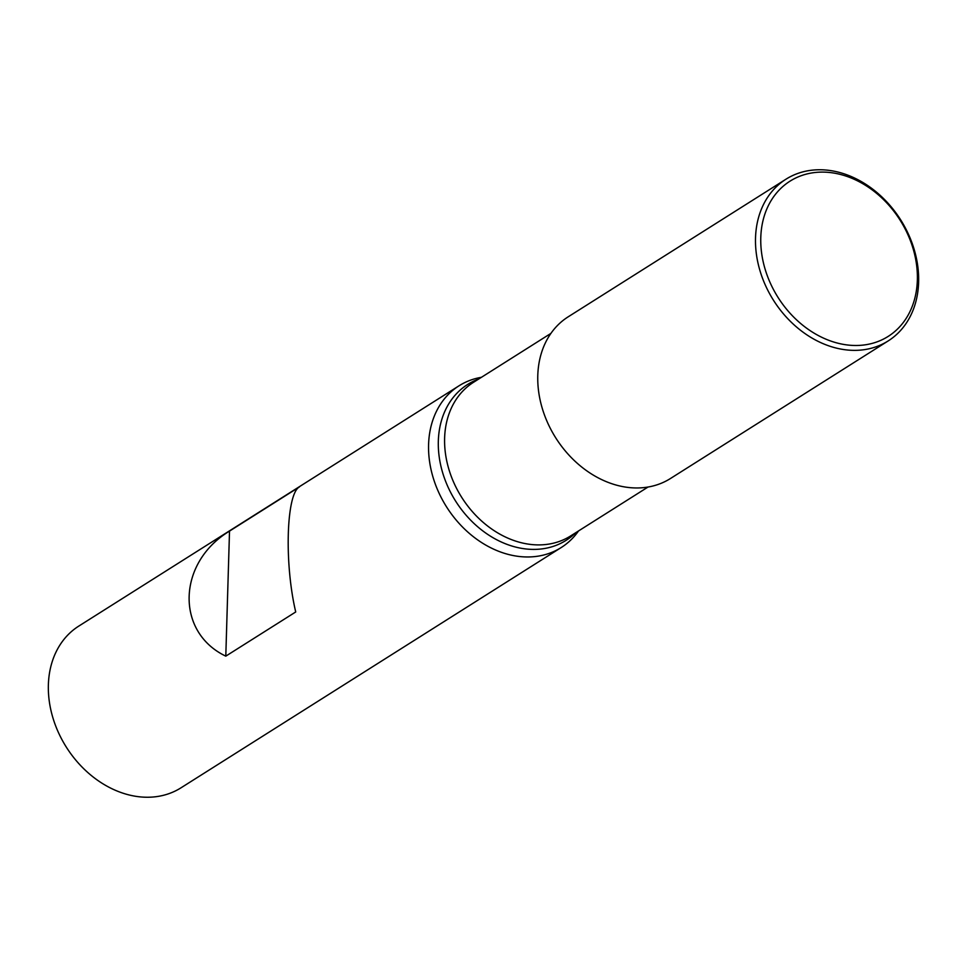 <?xml version="1.0" encoding="UTF-8"?>
<svg xmlns="http://www.w3.org/2000/svg" width="967" height="967" viewBox="0 0 967 967"><rect width="100%" height="100%" fill="white"/><g stroke="black" fill="none" stroke-linecap="round" stroke-linejoin="round"><path stroke-width="1.45" d="M834.473 347.612A95.66 75.233 57.7 0 0 888.177 340.928A95.66 75.233 57.7 0 0 914.456 250.417A95.66 75.233 57.7 0 0 839.67 172.501A95.66 75.233 57.7 0 0 785.978 179.197A95.66 75.233 57.7 0 0 759.687 269.696A95.66 75.233 57.7 0 0 834.473 347.612M785.978 179.197L568.233 316.789A95.66 75.233 57.7 0 0 541.955 407.3A95.66 75.233 57.7 0 0 616.741 485.216A95.66 75.233 57.7 0 0 670.445 478.52L888.177 340.928M836.576 342.85A91.829 72.223 57.7 0 0 917.357 280.031A91.829 72.223 57.7 0 0 841.568 174.749A91.829 72.223 57.7 0 0 760.787 237.568A91.829 72.223 57.7 0 0 836.576 342.85M481.445 377.299A95.66 75.233 57.7 0 0 459.035 385.797A95.66 75.233 57.7 0 0 432.757 476.308A95.66 75.233 57.7 0 0 507.542 554.224A95.66 75.233 57.7 0 0 561.235 547.527A95.66 75.233 57.7 0 0 578.544 530.943M459.035 385.797L78.823 626.072A95.66 75.233 57.7 0 0 52.544 716.583A95.66 75.233 57.7 0 0 127.33 794.499A95.66 75.233 57.7 0 0 181.022 787.803L561.235 547.527M225.794 656.146L295.721 611.966C284.201 563.229 286.256 493.726 299.432 486.921L229.517 531.101C177.348 562.564 175.281 632.067 225.794 656.146L229.517 531.101M550.924 333.385L473.54 382.291A90.874 71.473 57.7 0 0 448.579 468.27A90.874 71.473 57.7 0 0 519.617 542.294A90.874 71.473 57.7 0 0 570.639 535.936L648.023 487.03M478.641 379.064A92.179 72.501 57.7 0 0 440.517 464.365A92.179 72.501 57.7 0 0 514.408 546.754A92.179 72.501 57.7 0 0 575.74 532.708"/></g></svg>
